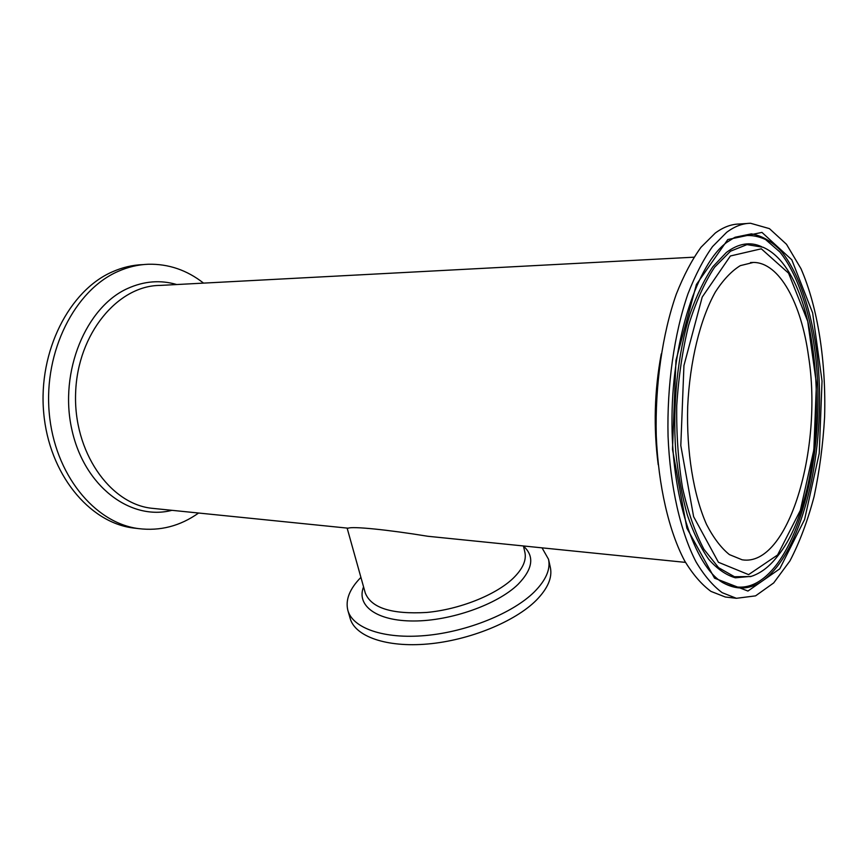 <?xml version="1.0" encoding="UTF-8"?>
<svg xmlns="http://www.w3.org/2000/svg" width="868" height="868" viewBox="0 0 868 868"><rect width="100%" height="100%" fill="white"/><g stroke="black" fill="none" stroke-linecap="round" stroke-linejoin="round"><path stroke-width="1.3" d="M360.914 577.372C349.62 588.851 345.269 599.864 347.862 610.399C352.701 628.182 383.862 639.336 425.57 635.528C467.201 631.785 512.901 613.177 534.33 591.9C545.961 580.16 550.681 569.267 548.522 559.252L542.033 547.849M347.363 528.113L348.231 528.2C352.386 526.203 387.378 529.654 427.707 536.25L435.638 537.064M347.862 610.399L350.151 618.385C355.045 636.352 386.195 647.712 427.815 643.991C469.371 640.345 514.93 621.694 536.261 600.287C547.838 588.461 552.525 577.48 550.334 567.357L548.522 559.252M142.797 264.621C132.478 265 122.312 267.42 112.308 271.858C69.342 290.487 38.127 351.312 43.682 412.593C48.966 473.939 89.068 522.254 132.858 527.95L137.014 528.428M203.568 283.12C186.989 270.111 168.587 263.818 148.352 264.241C138.034 264.621 127.867 267.04 117.864 271.5C74.908 290.194 43.66 351.269 49.216 412.81C54.489 474.405 94.59 522.905 138.37 528.59C160.081 531.281 180.164 526.095 198.598 513.031M726.657 232.331C734.632 226.364 742.607 223.347 750.57 223.271L769.428 228.631L786.495 244.288L800.969 268.657C817.906 307.413 826.184 361.793 824.6 417.031C822.994 444.611 819.49 471.129 814.086 496.583C807.641 520.93 799.591 542.381 789.934 560.912L773.703 582.916L755.561 595.86L736.411 598.302L722.187 592.681C712.878 585.781 704.165 575.517 696.049 561.9C680.534 532.051 670.129 486.742 668.056 436.246C666.841 385.446 674.208 333.637 687.966 293.84C695.301 275.026 703.492 259.282 712.53 246.588L726.657 232.331M808.553 356.39C823.092 448.279 788.524 567.477 742.14 559.795L729.391 554.598C721.102 547.914 713.507 537.9 706.595 524.576C693.586 495.433 686.393 451.827 687.695 406.484C689.81 361.207 700.248 318.968 715.373 291.984C723.25 279.8 731.561 271.011 740.295 265.641L753.37 262.429C779.507 262.407 801.338 303.312 808.553 356.39M728.567 597.379L725.333 597.01L710.968 591.401C701.572 584.522 692.772 574.301 684.57 560.739C668.892 531.042 658.367 485.993 656.262 435.79C654.993 385.294 662.392 333.811 676.259 294.241C683.659 275.536 691.904 259.879 701.019 247.25L715.275 233.058C723.326 227.123 731.366 224.107 739.417 224.02L746.86 223.521M523.437 545.961L524.88 552.254C526.637 560.294 522.688 569.017 513.031 578.413C495.595 595.057 459.422 609.477 426.6 612.461C391.598 614.468 371.157 607.958 365.265 592.942L347.124 528.08M363.562 586.866C356.119 605.56 376.473 621.119 413.732 620.989C450.85 621.021 497.364 604.508 518.022 584.381C532.898 569.061 534.71 556.301 523.469 546.113M348.231 528.2L151.596 508.257C109.759 503.722 73.172 451.675 75.635 392.596C77.632 333.496 117.994 285.518 160.016 285.42L693.977 257.188M176.757 284.541C160.471 279.767 144.11 281.069 127.694 288.447C86.019 306.979 59.002 371.591 71.74 429.074C84.033 486.698 130.797 521.082 171.951 510.319M661.275 353.873C654.396 390.752 653.376 427.707 658.226 464.76M727.796 239.546L696.418 284.487L675.966 360.372L672.483 449.32L686.881 528.2L714.548 578.186L747.945 591.054L779.757 568.822L804.593 519.52L819.229 453.4L822.039 381.03L812.643 312.925L791.8 259.814L761.952 232.396L727.796 239.546M731.355 239.253L735.12 237.246L751.417 233.861C762.093 235.749 772.108 241.575 781.428 251.329C799.287 273.735 811.83 311.764 817.2 355.663C825.945 433.175 809.974 523.86 777.522 566.11C760.238 588.168 741.76 593.549 722.089 582.233C694.595 565.513 670.921 496.463 672.006 416.846C672.667 337.283 697.861 263.568 726.809 242.356L733.677 238.016C744.625 234.208 755.258 234.718 765.554 239.546L779.876 251.991C797.692 274.277 810.224 312.133 815.584 355.858C824.329 433.056 808.39 523.371 776.003 565.404C759.435 586.508 741.684 592.258 722.74 582.645M777.576 554.999L748.596 574.627L718.411 562.269L693.619 516.666L680.805 445.523L683.941 365.547L702.212 297.073L730.389 255.984L761.312 248.801L788.567 273.16L807.728 321.334L816.43 383.602L813.848 449.906L800.361 510.33L777.576 554.999M751.471 576.309L750.614 576.569C760.325 573.553 769.189 566.913 777.207 556.638C834.083 488.098 828.875 276.154 763.048 247.25L746.979 244.613L730.509 251.199L714.603 267.214C704.577 282.436 695.941 301.717 688.671 325.066C682.498 350.249 678.526 377.146 676.736 405.757C676.356 434.467 678.288 461.819 682.53 487.805C687.988 512.131 695.138 532.626 703.948 549.292L718.563 567.661L734.436 576.721L750.614 576.569L753.674 575.538M751.504 576.309L735.38 577.806C726.158 575.159 717.283 569.017 708.776 559.383C700.65 547.762 693.521 533.05 687.391 515.223C681.998 495.878 678.125 474.601 675.749 451.425C672.396 404.108 677.745 353.471 690.06 313.901C696.733 295.163 704.328 279.431 712.867 266.715L726.342 252.501C738.353 243.409 750.115 241.467 761.616 246.675M427.707 536.261L685.481 562.388M132.858 527.95L138.37 528.59M736.411 598.302L725.333 597.01M750.495 262.559L753.37 262.429"/></g></svg>
